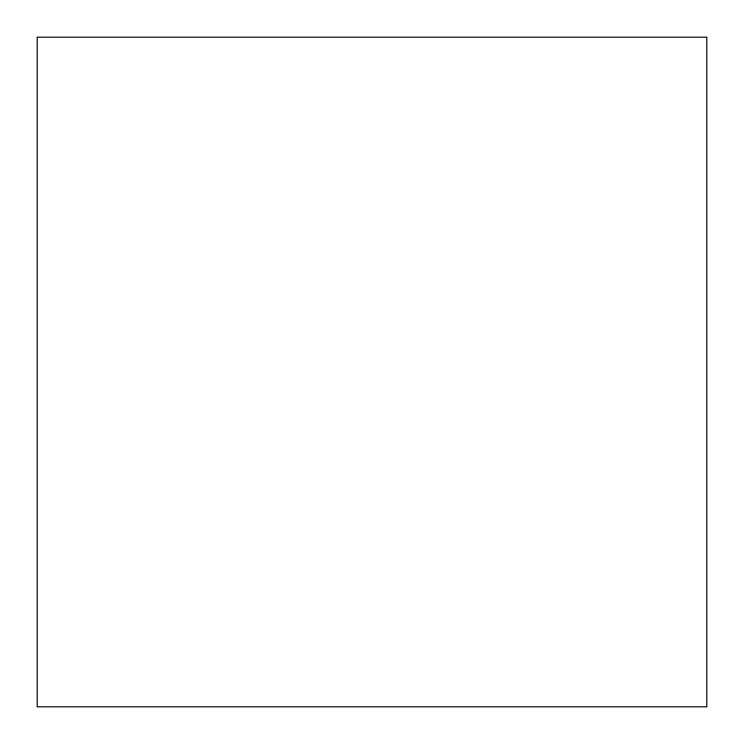 <?xml version="1.0" encoding="UTF-8"?>
<svg xmlns="http://www.w3.org/2000/svg" width="744" height="744" viewBox="0 0 744 744"><rect width="100%" height="100%" fill="white"/><g stroke="black" fill="none" stroke-linecap="round" stroke-linejoin="round"><path stroke-width="1.12" d="M706.8 706.8L37.2 706.8L706.8 706.8L37.2 706.8L37.2 37.2L706.8 37.2L37.2 37.2L37.2 706.8L706.8 706.8L706.8 37.2L706.8 706.8"/></g></svg>
